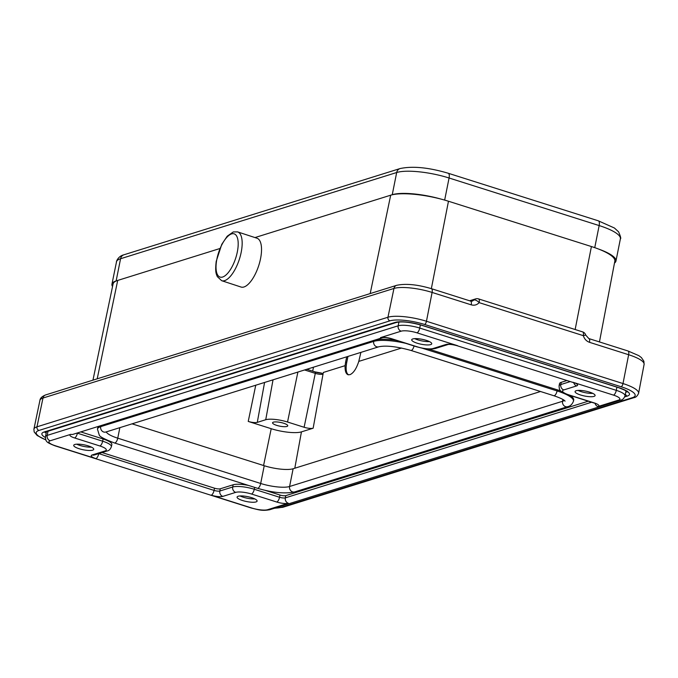 <?xml version="1.0" encoding="UTF-8"?>
<svg xmlns="http://www.w3.org/2000/svg" width="678" height="678" viewBox="0 0 678 678"><rect width="100%" height="100%" fill="white"/><g stroke="black" fill="none" stroke-linecap="round" stroke-linejoin="round"><path stroke-width="1.02" d="M576.147 390.723A10.212 2.509 -168.7 0 0 575.071 391.553A10.212 2.509 -168.7 0 0 584.589 396.011A10.212 2.509 -168.7 0 0 595.098 395.554A10.212 2.509 -168.7 0 0 587.657 391.57A10.212 2.509 -168.7 0 0 576.147 390.723M592.775 393.359A10.212 2.509 11.3 0 1 578.046 390.418M238.164 496.262A10.212 2.509 -168.7 0 0 237.08 497.093A10.212 2.509 -168.7 0 0 244.521 501.076A10.212 2.509 -168.7 0 0 256.03 501.923A10.212 2.509 -168.7 0 0 257.106 501.093A10.212 2.509 -168.7 0 0 249.674 497.11A10.212 2.509 -168.7 0 0 238.164 496.262M254.792 498.898A10.212 2.509 11.3 0 1 240.063 495.957M429.42 341.585A10.212 2.509 11.3 0 1 414.69 338.644M412.792 338.949A10.212 2.509 -168.7 0 0 411.707 339.78A10.212 2.509 -168.7 0 0 421.233 344.238A10.212 2.509 -168.7 0 0 431.733 343.78A10.212 2.509 -168.7 0 0 424.301 339.797A10.212 2.509 -168.7 0 0 412.792 338.949M91.437 447.124A10.212 2.509 11.3 0 1 76.707 444.183M92.674 450.15A10.212 2.509 -168.7 0 0 93.75 449.319A10.212 2.509 -168.7 0 0 84.233 444.861A10.212 2.509 -168.7 0 0 73.724 445.319A10.212 2.509 -168.7 0 0 81.165 449.302A10.212 2.509 -168.7 0 0 92.674 450.15M221.681 280.7L241.037 287.04A25.671 10.145 -71.9 0 0 260.462 259.064A25.671 10.145 -71.9 0 0 257.004 238.232L237.639 231.901A25.671 10.145 108.1 0 1 239.3 259.454A25.671 10.145 108.1 0 1 221.681 280.7L217.291 276.607C216.316 273.937 214.951 272.573 216.197 261.428L221.757 244.351L227.223 236.198L233.291 231.935L237.639 231.901M396.52 340.424A30.637 7.517 -168.7 0 0 375.366 339.915M560.884 391.045A30.637 7.517 -168.7 0 0 557.299 389.825L428.674 349.06M422.47 348.272L557.079 390.935A30.637 7.517 11.3 0 1 573.469 401.198L573.69 400.088A30.637 7.517 -168.7 0 0 570.198 395.46M99.717 425.987A30.637 7.517 -168.7 0 0 97.683 428.021L97.463 429.132A30.637 7.517 11.3 0 1 100.7 426.64L373.688 341.398L373.892 340.373M540.519 391.503L293.125 468.752A21.882 5.365 11.3 0 1 264.234 465.727L132.066 423.843M276.717 425.377A7.729 1.898 -168.7 0 0 287.743 425.826A7.729 1.898 -168.7 0 0 280.531 422.445A7.729 1.898 -168.7 0 0 272.573 422.792A7.729 1.898 -168.7 0 0 276.717 425.377M321.525 373.095L322.66 374.248L323.338 372.459L313.143 428.216A6.856 1.678 -168.7 0 1 304.108 427.267L287.523 422.013A16.484 4.043 11.3 0 0 265.734 419.733L257.284 422.369A6.856 1.678 -168.7 0 1 248.233 421.428L255.75 385.223M360.899 352.382L358.781 361.391C356.408 368.713 353.467 373.137 349.958 374.663L348.06 374.739C345.865 373.832 344.882 370.807 345.094 365.662L345.636 362.001L346.746 362.349C345.543 369.002 346.127 373.163 348.509 374.841M401.622 348.017L358.781 361.391M347.958 356.425L346.746 362.349M346.695 356.823L345.636 362.001M345.094 365.662L323.338 372.459M313.143 428.216L301.447 431.869A22.899 5.619 11.3 0 1 271.208 428.708L248.233 421.428M370.188 293.582L390.689 195.196L392.248 194.705A39.68 9.729 11.3 0 1 440.7 199.01A43.765 10.729 -168.7 0 0 390.689 195.196L254.979 237.571M219.833 248.546L116.141 280.921A39.68 9.729 11.3 0 0 111.946 284.15L116.726 260.733C118.286 257.555 120.684 255.572 123.938 254.784A5.839 5.161 72.7 0 0 120.574 258.733A39.68 9.729 -168.7 0 0 116.379 261.962M599.454 341.924L614.836 261.183A43.765 10.729 -168.7 0 0 598.445 249.004A43.765 10.729 -168.7 0 0 591.411 246.546L448.472 201.239A43.765 10.729 -168.7 0 0 440.7 199.01M475.693 298.879A4.67 4.67 0 0 1 478.49 298.888A4.67 1.856 107.6 0 1 479.168 302.642A4.67 1.949 -138.8 0 0 473.99 299.998A4.67 4.127 -107.3 0 1 475.693 298.879L469.608 300.778M627.964 350.967L638.786 355.628L641.388 357.569L643.88 361.221L644.1 364.391A28.883 7.085 -168.7 0 0 628.642 354.73A4.67 1.856 -72.4 0 0 627.964 350.967L588.835 338.568L585.707 335.051L583.309 335.652A4.67 1.856 -72.4 0 0 582.631 331.889L478.49 298.888M598.445 249.004A39.68 9.729 11.3 0 1 615.955 261.055A39.68 9.729 11.3 0 1 614.48 263.039M112.54 286.54A39.68 9.729 11.3 0 1 111.946 284.15M97.2 378.824L117.701 280.438A43.765 10.729 -168.7 0 0 113.073 283.972L92.954 380.146M77.029 433.072A4.373 1.076 -168.7 0 0 77.394 433.191L102.658 441.2A16.34 4.009 11.3 0 1 111.404 446.675L111.845 444.454A16.34 4.009 -168.7 0 0 103.107 438.98L80.767 431.903M248.479 485.431A16.34 4.009 -168.7 0 0 233.147 484.778L220.274 488.796A4.373 1.076 11.3 0 1 214.502 488.194L102.064 452.557M566.978 380.536L561.248 382.324A16.34 4.009 -168.7 0 0 559.52 383.655L559.079 385.875A16.34 4.009 11.3 0 1 560.808 384.545L570.283 381.587M588.267 401.19L285.769 495.643A4.373 1.076 11.3 0 1 279.989 495.042L265.395 490.414M77.436 432.945L77.394 433.191A4.373 1.737 107.6 0 1 74.605 437.963A8.755 2.144 -168.7 0 1 70.851 434.318A4.373 3.873 72.7 0 0 72.987 434.335L382.621 337.652C384.451 337.347 387.435 337.746 391.562 338.847L416.834 346.856A4.373 1.737 -72.4 0 0 417.326 346.848L392.054 338.839A4.373 1.737 107.6 0 1 391.562 338.847M46.451 431.742L45.46 436.725A16.34 4.009 11.3 0 1 47.189 435.395L398.172 325.804L398.927 322.016M48.011 431.25L47.189 435.395A4.373 3.873 72.7 0 0 50.18 440.768A11.958 2.932 11.3 0 0 55.316 445.751A4.373 1.737 107.6 0 1 54.825 445.76L251.369 508.051A4.373 1.737 -72.4 0 0 251.86 508.042A11.958 2.932 11.3 0 0 267.649 509.695A4.373 3.873 72.7 0 0 269.785 509.712L620.768 400.113A4.373 3.873 -107.3 0 1 618.633 400.096A11.958 2.932 11.3 0 0 613.505 395.121A4.373 1.737 -72.4 0 0 616.285 390.35L616.921 387.146M420.377 324.872L419.741 328.059A4.373 1.737 107.6 0 1 416.962 332.83A11.958 2.932 11.3 0 0 401.164 331.178A4.373 3.873 -107.3 0 1 398.172 325.804A16.34 4.009 11.3 0 1 419.741 328.059L616.285 390.35A16.34 4.009 11.3 0 1 625.023 395.825L626.006 390.909M624.684 396.901L627.336 396.071A2.915 2.576 -107.3 0 1 625.396 393.96M45.341 432.089A17.535 4.297 -168.7 0 0 46.155 433.234M422.021 325.271A2.915 1.161 107.6 0 1 421.691 325.279L618.226 387.562A2.915 1.161 -72.4 0 0 618.556 387.562L422.021 325.271A20.45 5.017 -168.7 0 0 395.02 322.44A2.915 2.576 -107.3 0 0 396.444 322.457C402.054 321.236 410.47 322.177 421.691 325.279M617.963 387.367A2.915 1.161 -72.4 0 0 618.226 387.562C629.303 391.698 625.947 391.359 627.286 391.969L627.192 391.053M395.02 322.44L44.036 432.039A2.915 2.576 72.7 0 0 45.46 432.047L396.444 322.457M44.036 432.039A20.45 5.017 -168.7 0 0 45.367 437.496M231.613 233.893A22.755 8.992 108.1 0 1 233.647 263.513A22.755 8.992 108.1 0 1 216.087 268.996A22.755 8.992 108.1 0 1 231.613 233.893M100.903 425.615L100.7 426.64A4.373 3.873 72.7 0 0 101.937 430.894A4.373 3.873 72.7 0 0 105.836 432.03L105.378 432.14M414.063 345.983A4.373 1.737 107.6 0 1 410.868 350.416C396.554 346.475 385.867 345.272 378.816 346.789A4.373 3.873 -107.3 0 1 374.926 345.653A4.373 3.873 -107.3 0 1 373.688 341.398A30.637 7.517 11.3 0 1 405.741 343.339M410.868 350.416L553.799 395.715A4.373 1.737 -72.4 0 0 557.079 390.935L557.299 389.825M106.226 431.911A21.882 5.365 -168.7 0 0 117.752 438.174A4.373 1.737 107.6 0 1 114.48 442.963L257.42 488.262A4.373 1.737 -72.4 0 0 260.691 483.482A21.882 5.365 -168.7 0 0 289.582 486.507L562.571 401.266A21.882 5.365 -168.7 0 0 564.299 400.401M119.853 427.649L117.752 438.174L260.691 483.482L264.234 465.727M293.125 468.752L289.582 486.507A4.373 3.873 72.7 0 0 290.82 490.762A4.373 3.873 72.7 0 0 294.718 491.897L567.698 406.656A4.373 3.873 -107.3 0 1 563.808 405.52A4.373 3.873 -107.3 0 1 562.571 401.266L562.918 399.503M264.581 382.46L257.284 422.369M265.734 419.733L273.031 379.824M297.896 372.061L287.531 422.021M304.108 427.267L315.287 373.358L304.6 369.968M322.66 374.256A5.865 1.441 11.3 0 1 315.287 373.358A1.754 0.695 -72.4 0 0 315.05 371.9A1.754 0.695 -72.4 0 0 314.846 371.908M321.16 373.137A7.619 1.865 11.3 0 1 315.202 372.01M313.499 367.188L312.677 371.146M263.572 465.515L271.208 428.708M301.447 431.869L294.794 468.227M594.75 247.648L599.157 225.571L449.073 178L444.658 200.095M615.955 261.055L620.387 238.859A39.68 9.729 -168.7 0 0 599.157 225.571A5.839 2.314 -72.4 0 0 598.318 220.816L448.234 173.254A5.839 2.314 107.6 0 1 449.073 178A39.68 9.729 -168.7 0 0 396.681 172.517A5.839 5.161 -107.3 0 1 400.045 168.568L123.938 254.784M392.248 194.705L396.681 172.517L120.574 258.733L116.141 280.921M448.472 201.239L431.344 288.65M588.868 338.576A4.67 1.856 107.6 0 1 589.513 342.322C586.453 341.229 584.385 339.008 583.309 335.652L479.168 302.642C476.981 304.964 474.329 305.693 471.227 304.837A4.67 1.856 -72.4 0 0 470.574 301.083M470.54 301.074L473.99 299.998L472.303 301.108L470.549 301.074L431.428 288.675A4.67 1.856 107.6 0 1 432.098 292.438L426.454 321.262L622.997 383.553L628.642 354.73L589.513 342.322M471.227 304.837L432.098 292.438A28.883 7.085 -168.7 0 0 393.96 288.447A4.67 4.127 -107.3 0 1 396.647 285.319C405.758 283.379 417.351 284.497 431.428 288.675M45.663 394.918A4.67 4.127 72.7 0 0 42.977 398.037A28.883 7.085 -168.7 0 0 39.926 400.376C40.129 398.189 42.044 396.367 45.663 394.918L396.647 285.319M393.96 288.447L42.977 398.037L36.976 426.826L387.96 317.236L393.96 288.447M575.147 329.516L591.411 246.546M39.926 400.376L33.9 429.182A29.154 7.153 11.3 0 1 36.976 426.826A2.915 2.576 72.7 0 0 38.977 430.437A26.23 6.433 11.3 0 0 45.782 439.793M387.96 317.236A29.154 7.153 11.3 0 1 426.454 321.262A2.915 1.161 107.6 0 1 424.598 324.465A26.23 6.433 11.3 0 0 389.96 320.838A2.915 2.576 -107.3 0 1 387.96 317.236M424.598 324.465L621.133 386.757A2.915 1.161 -72.4 0 0 622.997 383.553A29.154 7.153 11.3 0 1 638.591 393.299L644.1 364.391M281.412 507.271A2.915 2.576 72.7 0 0 282.836 507.28L633.82 397.689A2.915 2.576 -107.3 0 1 632.396 397.672L281.412 507.271A26.23 6.433 11.3 0 1 274.878 508.127M389.96 320.838L38.977 430.437M621.133 386.757A26.23 6.433 11.3 0 1 632.396 397.672M627.336 396.071A20.45 5.017 -168.7 0 0 618.556 387.562M625.718 392.333A17.535 4.297 -168.7 0 0 626.913 391.587M74.605 437.963L99.878 445.971A4.373 1.737 -72.4 0 0 102.658 441.2L103.107 438.98M98.734 453.599L214.053 490.406L214.502 488.194M98.318 453.726A4.373 1.076 -168.7 0 0 98.683 453.845A4.373 1.737 107.6 0 1 95.903 458.616A8.755 2.144 -168.7 0 1 92.149 454.972A4.373 3.873 72.7 0 0 94.284 454.989L107.149 450.972A4.373 3.873 -107.3 0 1 105.014 450.955A11.958 2.932 11.3 0 0 99.878 445.971M276.768 502.034A4.373 1.737 -72.4 0 0 279.548 497.262A4.373 1.076 -168.7 0 0 285.328 497.864A4.373 3.873 72.7 0 0 288.32 503.237A8.755 2.144 -168.7 0 1 276.768 502.034L251.496 494.025A4.373 1.737 107.6 0 0 254.275 489.253L279.548 497.262L279.989 495.042M561.248 382.324L560.808 384.545A4.373 3.873 72.7 0 0 563.808 389.918A11.958 2.932 11.3 0 0 568.944 394.901A4.373 1.737 107.6 0 1 568.452 394.91L593.716 402.918A4.373 1.737 -72.4 0 0 594.208 402.91A8.755 2.144 -168.7 0 1 597.971 406.554A4.373 3.873 -107.3 0 1 595.064 403.393M563.808 389.918L576.673 385.901A4.373 3.873 -107.3 0 1 573.766 382.748M574.613 382.867L572.427 382.265A4.373 1.737 -72.4 0 0 572.918 382.256A8.755 2.144 -168.7 0 1 576.673 385.901M448.124 344.5A4.373 3.873 -107.3 0 1 445.988 344.483A8.755 2.144 -168.7 0 1 457.548 345.687A4.373 1.737 107.6 0 1 457.057 345.704C452.929 344.602 449.946 344.204 448.107 344.5L435.251 348.517A4.373 3.873 72.7 0 1 433.115 348.5A11.958 2.932 11.3 0 1 417.326 346.848M433.115 348.5L445.988 344.483M568.944 394.901L594.208 402.91M285.769 495.643L285.328 497.864L591.572 402.24M254.648 487.38L254.275 489.253A16.34 4.009 11.3 0 0 232.707 486.999L233.147 484.778M235.698 492.372A4.373 3.873 -107.3 0 1 232.707 486.999L219.833 491.016A4.373 3.873 72.7 0 0 222.833 496.389L235.698 492.372A11.958 2.932 11.3 0 1 251.496 494.025M220.274 488.796L219.833 491.016A4.373 1.076 -168.7 0 1 214.053 490.406A4.373 1.737 -72.4 0 1 211.273 495.177A8.755 2.144 -168.7 0 0 222.833 496.389M267.649 509.695L288.32 503.237M211.273 495.177L251.86 508.042M597.971 406.554L618.633 400.096M613.505 395.121L572.918 382.256M457.548 345.687L416.962 332.83M401.164 331.178L380.494 337.627A8.755 2.144 -168.7 0 1 392.054 338.839M382.621 337.652L382.629 337.644A4.373 3.873 -107.3 0 1 380.494 337.627M92.149 454.972L105.014 450.955M55.316 445.751L95.903 458.616M70.851 434.318L50.18 440.768M620.768 400.113C622.599 399.893 624.023 398.461 625.023 395.825M45.29 431.488L44.85 432.301L45.46 432.047M97.463 429.132L99.225 434.954C99.488 436.59 104.573 439.259 114.48 442.963M378.816 346.789L105.836 432.03M567.698 406.656C570.266 406.198 572.19 404.376 573.469 401.198M553.799 395.715C563.291 398.944 564.477 400.596 564.443 400.512L565.096 401.122M257.42 488.262C272.59 492.753 285.023 493.957 294.718 491.897M321.609 373.103L315.041 371.9L306.787 369.281M448.234 173.254C428.682 167.458 412.614 165.89 400.045 168.568M620.387 238.859C621.184 238.724 620.582 236.376 618.573 231.817L614.412 228.003L598.318 220.816M585.707 335.051A4.67 4.67 0 0 0 582.631 331.889M274.37 508.28L282.836 507.28M33.9 429.182L34.171 431.945L37.197 435.522L45.858 439.963M633.82 397.689C635.778 397.503 637.371 396.037 638.591 393.299M251.369 508.051C257.937 509.568 261.716 511.246 269.785 509.712M593.716 402.918L595.911 403.52M416.834 346.856C423.403 348.373 427.182 350.051 435.251 348.517M559.079 385.875C559.35 390.833 559.808 391.443 568.452 394.91M572.427 382.265L457.057 345.704M107.149 450.972C108.98 450.743 110.395 449.311 111.404 446.675M45.46 436.725C45.723 441.692 46.18 442.293 54.825 445.76"/></g></svg>
